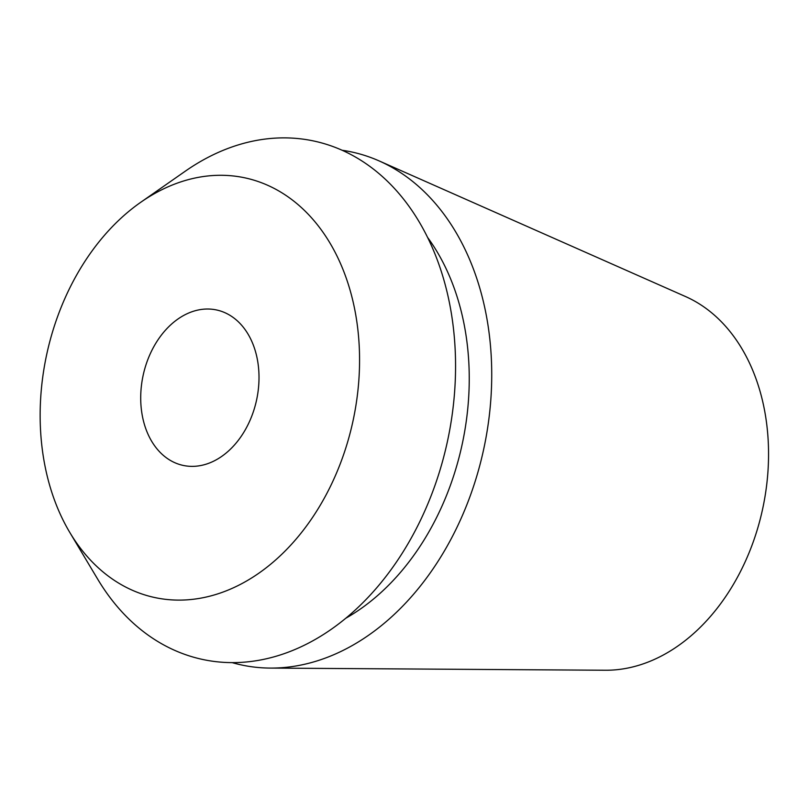 <?xml version="1.0" encoding="UTF-8"?>
<svg xmlns="http://www.w3.org/2000/svg" width="809" height="809" viewBox="0 0 809 809"><rect width="100%" height="100%" fill="white"/><g stroke="black" fill="none" stroke-linecap="round" stroke-linejoin="round"><path stroke-width="1.21" d="M142.414 416.251A79.494 58.046 -77.9 0 0 183.168 465.418A79.494 58.046 -77.9 0 0 240.738 437.002A79.494 58.046 -77.9 0 0 257.302 359.135A79.494 58.046 -77.9 0 0 216.559 309.968A79.494 58.046 -77.9 0 0 158.989 338.374A79.494 58.046 -77.9 0 0 142.414 416.251M354.959 310.585A214.638 156.713 102.1 0 1 266.495 567.554A214.638 156.713 102.1 0 1 69.847 532.534A214.638 156.713 102.1 0 1 44.758 464.801A214.638 156.713 102.1 0 1 140.806 202.24A214.638 156.713 102.1 0 1 354.959 310.585M69.847 532.534L97.687 579.153A265.119 193.584 -77.9 0 0 340.589 622.414A265.119 193.584 -77.9 0 0 449.865 304.993A265.119 193.584 -77.9 0 0 185.332 171.164L140.806 202.24M345.817 618.218A232.132 169.496 -77.9 0 0 464.255 325.056A232.132 169.496 -77.9 0 0 427.617 237.452M342.187 150.272A262.349 191.551 102.1 0 1 379.118 160.91A262.349 191.551 102.1 0 1 486.088 314.205A262.349 191.551 102.1 0 1 270.166 668.082A262.349 191.551 102.1 0 1 232.132 662.622M270.166 668.082L605.304 670.246A193.3 141.14 -77.9 0 0 764.394 409.516A193.3 141.14 -77.9 0 0 685.577 296.569L379.118 160.91"/></g></svg>
